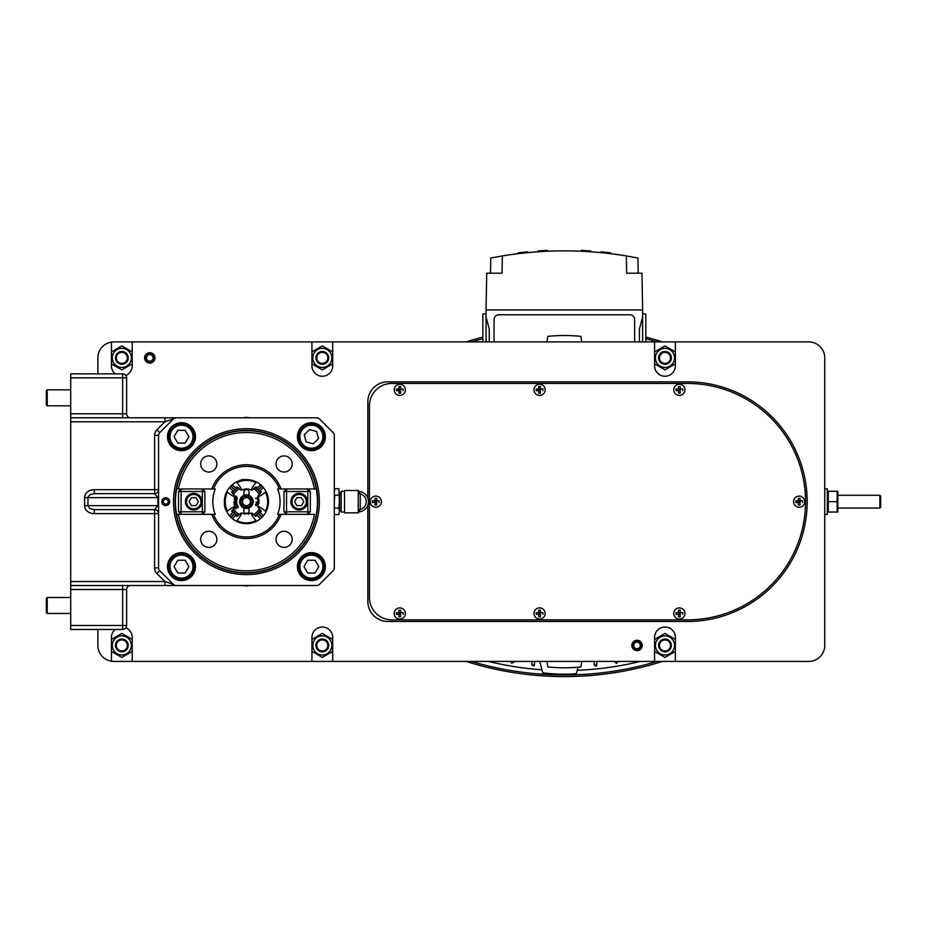 <?xml version="1.0" encoding="UTF-8"?>
<svg xmlns="http://www.w3.org/2000/svg" width="927" height="927" viewBox="0 0 927 927"><rect width="100%" height="100%" fill="white"/><g stroke="black" fill="none" stroke-linecap="round" stroke-linejoin="round"><path stroke-width="1.39" d="M250.429 501.658A3.998 3.998 0 0 0 244.438 498.193A3.998 3.998 0 0 0 244.438 505.111A3.998 3.998 0 0 0 250.429 501.658M260.557 518.587L256.512 514.555A16.373 16.373 0 0 0 257.903 513.349L261.912 517.359M257.37 515.412L255.968 516.42L252.051 513.199L240.835 513.199L236.906 516.42L235.504 515.412L236.362 514.555A16.373 16.373 0 0 1 234.971 513.349L230.962 517.359M251.796 513.326A12.839 12.839 0 0 0 252.051 513.199C250.893 513.523 252.179 516.003 255.898 520.638L256.524 521.264M236.35 521.264L236.976 520.638C240.684 516.026 241.97 513.546 240.835 513.199A12.839 12.839 0 0 0 241.09 513.326M232.329 518.587L235.504 515.412M236.976 520.638A21.217 21.217 0 0 0 255.898 520.638M229.502 515.771L233.534 511.739A16.373 16.373 0 0 0 234.751 513.118L230.742 517.127M232.677 512.585L231.669 511.183L234.89 507.266L234.89 496.049L231.669 492.133L232.677 490.719L233.534 491.577A16.373 16.373 0 0 1 234.751 490.186L230.742 486.177M234.774 507.011A12.839 12.839 0 0 0 234.89 507.266C234.566 506.107 232.086 507.393 227.451 511.125L226.837 511.739M226.837 491.565L227.451 492.191C232.074 495.899 234.554 497.185 234.89 496.049A12.839 12.839 0 0 0 234.774 496.304M229.502 487.544L232.677 490.719M225.354 509.224L225.725 508.332L224.832 507.811M224.693 507.521L226.026 508.239L225.458 509.526M224.23 505.041L225.388 505.818L224.624 506.953M227.451 492.191A21.217 21.217 0 0 0 227.451 511.125M262.144 517.127L258.135 513.118A16.373 16.373 0 0 0 259.34 511.739L260.197 512.585L259.34 511.739M259.34 491.577L260.197 490.719L259.34 491.577A16.373 16.373 0 0 0 258.135 490.186L262.144 486.177M263.372 515.771L260.197 512.585L261.205 511.183L257.984 507.266A12.839 12.839 0 0 0 258.1 507.011M266.037 511.739L265.423 511.125C260.811 507.405 258.332 506.119 257.984 507.266L257.984 496.049L261.205 492.133L260.197 490.719L263.372 487.544M265.423 511.125A21.217 21.217 0 0 0 265.423 492.191C260.788 495.922 258.309 497.208 257.984 496.049A12.839 12.839 0 0 1 258.1 496.304M266.037 491.565L265.423 492.191M246.443 497.046L242.445 499.352L242.445 503.964L246.443 506.269L250.429 503.964L250.429 499.352L246.443 497.046M238.112 515.69A16.327 16.327 0 0 1 232.399 509.989M232.399 493.326A16.327 16.327 0 0 1 238.112 487.614M239.363 488.761A14.705 14.705 0 0 0 233.546 494.589M233.546 508.726A14.705 14.705 0 0 0 239.363 514.555M253.511 514.555A14.705 14.705 0 0 0 259.34 508.726M259.34 494.589A14.705 14.705 0 0 0 253.511 488.761M254.763 487.614A16.327 16.327 0 0 1 260.475 493.326M260.475 509.989A16.327 16.327 0 0 1 254.763 515.69M257.011 498.923L255.446 498.135L256.941 498.564L257.416 497.127L258.633 497.776L258.007 498.981L257.011 498.923M256.176 502.341L256.628 503.303L255.875 502.318L258.251 501.391L259.212 502.538L258.204 503.523L258.9 502.515L258.262 501.704L257.497 502.585L256.733 501.797L256.176 502.341M248.436 514.334L248.436 512.84A2.561 2.561 0 0 0 248.992 511.24L248.992 507.95A6.79 6.79 0 0 0 248.992 495.366L248.992 492.075A2.561 2.561 0 0 0 248.436 490.476L248.436 488.981M257.463 504.473L258.309 506.015L257.324 504.809L256.107 505.725L255.458 504.485L256.686 503.848L257.463 504.473M259.212 500.371L258.529 500.186L259.178 500.082M238.019 506.594L236.825 506.084L238.285 506.455L237.961 507.776L235.516 507.556L235.991 508.981L234.902 507.115L237.799 507.521L238.019 506.594M236.2 503.176L234.716 503.419L233.662 502.399L234.554 501.275L236.107 501.333L236.988 502.225L236.2 503.176L236.988 502.225L236.107 501.333M236.663 496.779L237.335 498.402L236.489 497.104L235.18 497.88L234.682 496.582L235.956 496.084L236.663 496.779M244.438 488.981L244.438 490.476A2.561 2.561 0 0 0 243.882 492.075L243.882 495.366A6.79 6.79 0 0 0 243.882 507.95L243.882 511.24A2.561 2.561 0 0 0 244.438 512.84L244.438 514.334M235.145 500.244L234.114 498.819L235.238 499.885L236.327 498.842L237.115 499.977L235.991 500.765L235.145 500.244M236.733 503.639L237.602 505.47L234.01 504.786L237.173 505.088L236.733 503.639M248.436 490.476A2.561 2.561 0 0 0 243.882 492.075M244.438 512.84A2.561 2.561 0 0 0 248.992 511.24M243.882 507.95A6.79 6.79 0 0 0 248.992 507.95M248.992 495.366A6.79 6.79 0 0 0 243.882 495.366M235.446 501.843L234.554 501.275L233.662 502.399M234.056 503.21L235.504 502.77M236.2 502.863L236.118 501.658L236.2 502.863M234.682 503.106L233.963 502.388L234.566 501.588L235.319 502.318L234.682 503.106M252.028 501.658A5.597 5.597 0 0 1 243.639 506.501A5.597 5.597 0 0 1 243.639 496.814A5.597 5.597 0 0 1 252.028 501.658M261.912 485.957L257.903 489.966A16.373 16.373 0 0 0 256.512 488.749L257.37 487.903L255.968 486.884L252.051 490.116C250.904 489.769 252.19 487.289 255.898 482.677A21.217 21.217 0 0 0 236.976 482.677C240.696 487.312 241.982 489.78 240.835 490.116A12.839 12.839 0 0 1 241.09 489.989M232.329 484.717L235.504 487.903L236.906 486.884L240.835 490.116L246.443 488.819L240.939 490.059M236.35 482.052L236.976 482.677M256.524 482.052L255.898 482.677M251.935 490.059L246.443 488.819L252.051 490.116A12.839 12.839 0 0 0 251.796 489.989M260.557 484.717L257.37 487.903M240.441 480.082L241.298 480.51L241.877 479.653M242.179 479.537L241.368 480.812L240.139 480.151M244.693 479.271L243.824 480.36L242.758 479.514M235.504 487.903L236.362 488.749A16.373 16.373 0 0 0 234.971 489.966L230.962 485.957M546.872 661.403L547.845 666.976A166.142 166.142 0 0 0 580.835 666.976L581.82 661.403M581.82 341.901L580.835 336.339A166.142 166.142 0 0 0 547.845 336.339L546.872 341.901M634.636 319.537A4.797 4.797 0 0 0 629.839 314.751A4.797 4.797 0 0 1 634.636 319.537L634.636 341.901M494.056 319.537A4.797 4.797 0 0 1 498.842 314.751A4.797 4.797 0 0 0 494.056 319.537L494.056 341.901M498.842 314.751L629.839 314.751M489.259 341.901L489.259 329.062L486.061 317.138L486.061 309.954L642.62 309.954L642.62 317.138L639.421 329.062L639.421 341.901M490.51 273.21L490.765 258.03L502.341 255.933C543.674 249.178 585.007 249.178 626.339 255.933L626.64 273.21L641.982 273.21L642.62 309.954M502.341 255.933L502.04 273.21L486.71 273.21L486.061 309.954M626.339 255.933L637.915 258.03L638.182 273.21M537.984 251.762L537.984 250.962A381.009 381.009 0 0 1 547.567 250.417L547.567 251.217M518.019 252.874L518.019 253.685L518.019 252.874A381.009 381.009 0 0 1 527.602 251.82A381.009 381.009 0 0 0 518.019 252.874M610.673 252.874L610.673 253.685L610.673 252.874A381.009 381.009 0 0 0 601.09 251.82A381.009 381.009 0 0 1 610.673 252.874M590.708 251.762L590.708 250.962A381.009 381.009 0 0 0 581.113 250.417L581.113 251.217M642.62 313.952L645.818 313.952L645.818 341.901M642.62 317.138L642.62 341.901M482.874 341.901L482.874 313.952L486.061 313.952M486.061 317.138L486.061 341.901M575.4 667.428L574.242 667.533M534.172 665.806L534.624 661.403M534.473 665.03L531.913 665.03L531.762 661.403L531.913 665.03L534.01 665.957M513.651 662.585L513.732 661.403M513.697 662.26L511.148 662.26L511.113 661.403M511.148 662.26L511.959 663.408M596.629 665.563L596.895 661.403L596.768 665.018L594.219 665.018L594.091 661.403M595.447 666.258L596.385 665.899M616.235 663.5L617.544 662.272L614.983 662.272L614.96 661.403M617.544 662.272L617.567 661.403M542.782 672.828L539.711 661.403L542.782 672.828A172.526 172.526 0 0 0 576.327 673.767L578.077 667.231M471.484 661.403A324.299 324.299 0 0 0 657.197 661.403M657.197 341.901A324.299 324.299 0 0 0 645.818 338.726M482.874 338.726A324.299 324.299 0 0 0 471.484 341.901M662.226 341.901A15.979 15.979 0 0 0 660.314 341.182A325.887 325.887 0 0 0 645.818 337.08M482.874 337.08A325.887 325.887 0 0 0 468.367 341.182A15.979 15.979 0 0 0 466.466 341.901M466.466 661.403A15.979 15.979 0 0 0 468.367 662.133A325.887 325.887 0 0 0 660.314 662.133A15.979 15.979 0 0 0 662.226 661.403M660.325 662.133L661.078 661.878M488.367 661.403A319.873 319.873 0 0 0 541.959 669.781M577.254 670.302A319.873 319.873 0 0 0 640.314 661.403M400.638 613.628A8.783 8.783 0 0 0 399.479 614.323M678.529 612.677L680.198 612.677M399.479 388.992A8.783 8.783 0 0 0 400.638 389.688M680.198 390.626L678.529 390.626M310.336 491.507L307.787 488.958L307.787 491.507L286.536 491.507L286.536 488.958L283.975 491.507L286.536 488.958L314.415 488.958A69.154 69.154 0 0 0 178.459 488.958L176.594 488.958A70.997 70.997 0 0 1 316.292 488.958L314.415 488.958L316.292 488.958A70.997 70.997 0 0 1 246.443 572.654A70.997 70.997 0 0 1 176.594 514.358L178.459 514.358A69.154 69.154 0 0 0 314.415 514.358L286.536 514.358L286.536 511.797L307.787 511.797L307.787 514.358L310.336 511.797L307.787 511.797L307.787 491.507L310.336 491.507L310.336 511.797M204.902 511.797L202.353 511.797L202.353 514.358L176.594 514.358A70.997 70.997 0 0 1 176.594 488.958L181.101 488.958L178.54 491.507L181.101 488.958L202.353 488.958L204.902 491.507L204.902 511.797L202.353 514.358L215.284 514.358A33.639 33.639 0 0 1 215.284 488.958L202.353 488.958L202.353 491.507L204.902 491.507M224.392 501.658A22.051 22.051 0 0 0 257.463 520.742A22.051 22.051 0 0 0 257.463 482.561A22.051 22.051 0 0 0 224.392 501.658M283.975 511.797L283.975 491.507L286.536 491.507L286.536 511.797L283.975 511.797L286.536 514.358L277.59 514.358A33.639 33.639 0 0 0 277.59 488.958L286.536 488.958M200.695 463.987A8.076 8.076 0 0 1 212.804 456.988A8.076 8.076 0 0 1 212.804 470.974A8.076 8.076 0 0 1 200.695 463.987M276.037 463.987A8.076 8.076 0 0 1 288.146 456.988A8.076 8.076 0 0 1 288.146 470.974A8.076 8.076 0 0 1 276.037 463.987M200.695 539.329A8.076 8.076 0 0 1 212.804 532.341A8.076 8.076 0 0 1 212.804 546.316A8.076 8.076 0 0 1 200.695 539.329M276.037 539.329A8.076 8.076 0 0 1 288.146 532.341A8.076 8.076 0 0 1 288.146 546.316A8.076 8.076 0 0 1 276.037 539.329M191.414 497.66L189.108 501.658L191.414 497.66L196.026 497.66L198.332 501.658L196.026 505.644L191.414 505.644L189.108 501.658M185.736 501.658A7.984 7.984 0 0 0 197.718 508.575A7.984 7.984 0 0 0 197.718 494.74A7.984 7.984 0 0 0 185.736 501.658M301.46 505.644L296.849 505.644L294.543 501.658L296.849 497.66L301.46 497.66L303.766 501.658L301.46 505.644M291.171 501.658A7.984 7.984 0 0 0 303.152 508.575A7.984 7.984 0 0 0 303.152 494.74A7.984 7.984 0 0 0 291.171 501.658M290.846 501.658A8.308 8.308 0 0 1 303.314 494.462A8.308 8.308 0 0 1 303.314 508.853A8.308 8.308 0 0 1 290.846 501.658M178.54 511.797L178.54 491.507L181.101 491.507L181.101 511.797L178.54 511.797L181.101 514.358L181.101 511.797L202.353 511.797L202.353 491.507L181.101 491.507L181.101 488.958M185.412 501.658A8.308 8.308 0 0 1 197.868 494.462A8.308 8.308 0 0 1 197.868 508.853A8.308 8.308 0 0 1 185.412 501.658M879.85 495.261L879.85 508.042L880.65 507.243L880.65 496.061L879.85 495.261L838.159 495.261M879.85 508.042L838.159 508.042M391.808 383.442A22.364 22.364 0 0 0 369.444 405.806L369.444 597.509A22.364 22.364 0 0 0 391.808 619.873L687.347 619.873A118.216 118.216 0 0 0 805.563 501.658A118.216 118.216 0 0 0 687.347 383.442L391.808 383.442M328.714 645.435A6.385 6.385 0 0 0 319.12 639.897A6.385 6.385 0 0 0 319.12 650.963A6.385 6.385 0 0 0 328.714 645.435M322.318 635.887A9.548 9.548 0 0 1 330.591 650.209A9.548 9.548 0 0 1 314.056 650.209A9.548 9.548 0 0 1 322.318 635.887M332.7 639.433L322.318 633.442L311.935 639.433L311.935 651.426L322.318 657.417L332.7 651.426L332.7 639.433M315.933 357.88A6.385 6.385 0 0 0 325.516 363.419A6.385 6.385 0 0 0 325.516 352.341A6.385 6.385 0 0 0 315.933 357.88M322.318 367.428A9.548 9.548 0 0 1 314.056 353.106A9.548 9.548 0 0 1 330.591 353.106A9.548 9.548 0 0 1 322.318 367.428M311.935 363.871L322.318 369.873L332.7 363.871L332.7 351.889L322.318 345.887L311.935 351.889L311.935 363.871M837.823 512.04L837.823 491.275M837.174 512.04L828.286 512.04L828.286 491.275L837.174 491.275L837.174 512.04L837.776 508.042M828.286 501.658L837.174 501.658M828.286 491.275L827.672 495.261M827.29 511.206L827.637 512.04M115.446 645.435A6.385 6.385 0 0 0 125.029 650.963A6.385 6.385 0 0 0 125.029 639.897A6.385 6.385 0 0 0 115.446 645.435M121.831 654.972A9.548 9.548 0 0 1 113.569 640.661A9.548 9.548 0 0 1 130.104 640.661A9.548 9.548 0 0 1 121.831 654.972M111.449 651.426L121.831 657.417L132.213 651.426L132.213 639.433L121.831 633.442L111.449 639.433L111.449 651.426M671.38 645.435A6.385 6.385 0 0 0 661.785 639.897A6.385 6.385 0 0 0 661.785 650.963A6.385 6.385 0 0 0 671.38 645.435M664.983 635.887A9.548 9.548 0 0 1 673.257 650.209A9.548 9.548 0 0 1 656.722 650.209A9.548 9.548 0 0 1 664.983 635.887M675.366 639.433L664.983 633.442L654.601 639.433L654.601 651.426L664.983 657.417L675.366 651.426L675.366 639.433M115.446 357.88A6.385 6.385 0 0 0 125.029 363.419A6.385 6.385 0 0 0 125.029 352.341A6.385 6.385 0 0 0 115.446 357.88M121.831 367.428A9.548 9.548 0 0 1 113.569 353.106A9.548 9.548 0 0 1 130.104 353.106A9.548 9.548 0 0 1 121.831 367.428M111.449 363.871L121.831 369.873L132.213 363.871L132.213 351.889L121.831 345.887L111.449 351.889L111.449 363.871M658.599 357.88A6.385 6.385 0 0 0 668.182 363.419A6.385 6.385 0 0 0 668.182 352.341A6.385 6.385 0 0 0 658.599 357.88M664.983 367.428A9.548 9.548 0 0 1 656.722 353.106A9.548 9.548 0 0 1 673.257 353.106A9.548 9.548 0 0 1 664.983 367.428M654.601 363.871L664.983 369.873L675.366 363.871L675.366 351.889L664.983 345.887L654.601 351.889L654.601 363.871M678.529 614.323L678.529 612.643L676.003 612.643L678.529 612.643L678.529 610.128L680.198 610.128L680.198 612.643L682.724 612.643L682.724 614.323L682.724 612.643L680.198 612.643L680.198 616.837L678.529 616.837L678.529 614.323L676.003 614.323L680.198 614.323M676.003 612.643L676.003 614.323L676.003 612.643M678.529 612.643L680.198 612.643M678.008 608.054A5.597 5.597 0 0 0 673.848 614.392A5.597 5.597 0 0 0 679.815 619.051A5.597 5.597 0 0 0 684.96 613.477A5.597 5.597 0 0 0 678.008 608.054M538.738 390.673L538.738 388.992L536.223 388.992L538.738 388.992L538.738 386.478L540.418 386.478L540.418 388.992L542.932 388.992L542.932 390.673L542.932 388.992L540.418 388.992L540.418 393.187L538.738 393.187L538.738 390.673L536.223 390.673L540.418 390.673M536.223 388.992L536.223 390.673L536.223 388.992M538.738 388.992L540.418 388.992M538.228 384.404A5.597 5.597 0 0 0 534.068 390.742A5.597 5.597 0 0 0 540.035 395.4A5.597 5.597 0 0 0 545.169 389.827A5.597 5.597 0 0 0 538.228 384.404M398.958 614.323L398.958 612.643L396.443 612.643L398.958 612.643L398.958 610.128L400.638 610.128L400.638 612.643L403.152 612.643L403.152 614.323L403.152 612.643L400.638 612.643L400.638 616.837L398.958 616.837L398.958 614.323L396.443 614.323L400.638 614.323M396.443 612.643L396.443 614.323L396.443 612.643M398.958 612.643L400.638 612.643M398.448 608.054A5.597 5.597 0 0 0 394.288 614.392A5.597 5.597 0 0 0 400.255 619.051A5.597 5.597 0 0 0 405.389 613.477A5.597 5.597 0 0 0 398.448 608.054M538.738 614.323L538.738 612.643L536.223 612.643L538.738 612.643L538.738 610.128L540.418 610.128L540.418 612.643L542.932 612.643L542.932 614.323L542.932 612.643L540.418 612.643L540.418 616.837L538.738 616.837L538.738 614.323L536.223 614.323L540.418 614.323M536.223 612.643L536.223 614.323L536.223 612.643M538.738 612.643L540.418 612.643M538.228 608.054A5.597 5.597 0 0 0 534.068 614.392A5.597 5.597 0 0 0 540.035 619.051A5.597 5.597 0 0 0 545.169 613.477A5.597 5.597 0 0 0 538.228 608.054M678.529 390.673L678.529 388.992L676.003 388.992L678.529 388.992L678.529 386.478L680.198 386.478L680.198 388.992L682.724 388.992L682.724 390.673L682.724 388.992L680.198 388.992L680.198 393.187L678.529 393.187L678.529 390.673L676.003 390.673L680.198 390.673M676.003 388.992L676.003 390.673L676.003 388.992M678.529 388.992L680.198 388.992M678.008 384.404A5.597 5.597 0 0 0 673.848 390.742A5.597 5.597 0 0 0 679.815 395.4A5.597 5.597 0 0 0 684.96 389.827A5.597 5.597 0 0 0 678.008 384.404M398.958 390.673L398.958 388.992L396.443 388.992L398.958 388.992L398.958 386.478L400.638 386.478L400.638 388.992L403.152 388.992L403.152 390.673L403.152 388.992L400.638 388.992L400.638 393.187L398.958 393.187L398.958 390.673L396.443 390.673L400.638 390.673M396.443 388.992L396.443 390.673L396.443 388.992M398.958 388.992L400.638 388.992M398.448 384.404A5.597 5.597 0 0 0 394.288 390.742A5.597 5.597 0 0 0 400.255 395.4A5.597 5.597 0 0 0 405.389 389.827A5.597 5.597 0 0 0 398.448 384.404M374.995 502.492L374.995 500.812L372.48 500.812L374.995 500.812L374.995 498.297L376.675 498.297L376.675 500.812L379.189 500.812L379.189 502.492L379.189 500.812L376.675 500.812L376.675 505.006L374.995 505.006L374.995 502.492L372.48 502.492L376.675 502.492M372.48 500.812L372.48 502.492L372.48 500.812M374.995 500.812L376.675 500.812M374.485 496.235A5.597 5.597 0 0 0 370.325 502.561A5.597 5.597 0 0 0 376.292 507.231A5.597 5.597 0 0 0 381.426 501.658A5.597 5.597 0 0 0 374.485 496.235M798.344 502.492L798.344 500.812L795.818 500.812L798.344 500.812L798.344 498.297L800.013 498.297L800.013 500.812L802.527 500.812L802.527 502.492L802.527 500.812L800.013 500.812L800.013 505.006L798.344 505.006L798.344 502.492L795.818 502.492L800.013 502.492M795.818 500.812L795.818 502.492L795.818 500.812M798.344 500.812L800.013 500.812M797.823 496.235A5.597 5.597 0 0 0 793.663 502.561A5.597 5.597 0 0 0 799.63 507.231A5.597 5.597 0 0 0 804.763 501.658A5.597 5.597 0 0 0 797.823 496.235M311.935 661.403L332.7 661.403L332.7 637.44A10.382 10.382 0 0 0 322.318 627.058A10.382 10.382 0 0 0 311.935 637.44L311.935 661.403L113.847 661.403L132.213 661.403L132.213 637.44A10.382 10.382 0 0 0 125.829 627.857M125.829 375.447A10.382 10.382 0 0 0 132.213 365.864L132.213 341.901L113.847 341.901A15.979 15.979 0 0 0 111.449 342.086L111.449 365.864A10.382 10.382 0 0 0 115.203 373.859M132.213 341.901L311.935 341.901L311.935 365.864A10.382 10.382 0 0 0 322.318 376.246A10.382 10.382 0 0 0 332.7 365.864L332.7 341.901L311.935 341.901M111.449 342.086A15.979 15.979 0 0 0 97.868 357.88L97.868 373.859M97.868 629.456L97.868 645.435A15.979 15.979 0 0 0 113.847 661.403M675.366 661.403L675.366 637.44A10.382 10.382 0 0 0 664.983 627.058A10.382 10.382 0 0 0 654.601 637.44L654.601 661.403L808.761 661.403A15.979 15.979 0 0 0 824.74 645.435L824.74 357.88A15.979 15.979 0 0 0 808.761 341.901L654.601 341.901L654.601 365.864A10.382 10.382 0 0 0 664.983 376.246A10.382 10.382 0 0 0 675.366 365.864L675.366 341.901M664.983 363.407A5.527 5.527 0 0 1 660.198 355.122A5.527 5.527 0 0 1 669.769 355.122A5.527 5.527 0 0 1 664.983 363.407M121.831 650.963A5.527 5.527 0 0 1 117.045 642.666A5.527 5.527 0 0 1 126.617 642.666A5.527 5.527 0 0 1 121.831 650.963M121.831 363.407A5.527 5.527 0 0 1 117.045 355.122A5.527 5.527 0 0 1 126.617 355.122A5.527 5.527 0 0 1 121.831 363.407M322.318 650.963A5.527 5.527 0 0 1 317.532 642.666A5.527 5.527 0 0 1 327.104 642.666A5.527 5.527 0 0 1 322.318 650.963M322.318 363.407A5.527 5.527 0 0 1 317.532 355.122A5.527 5.527 0 0 1 327.104 355.122A5.527 5.527 0 0 1 322.318 363.407M664.983 650.963A5.527 5.527 0 0 1 660.198 642.666A5.527 5.527 0 0 1 669.769 642.666A5.527 5.527 0 0 1 664.983 650.963M824.74 514.439L827.29 514.439L827.29 488.877L824.74 488.877M149.792 362.109A4.229 4.229 0 0 1 146.118 355.759A4.229 4.229 0 0 1 153.453 355.759A4.229 4.229 0 0 1 149.792 362.109M149.792 354.577A3.302 3.302 0 0 1 152.654 359.525A3.302 3.302 0 0 1 146.929 359.525A3.302 3.302 0 0 1 149.792 354.577M637.034 649.665A4.229 4.229 0 0 1 633.361 643.315A4.229 4.229 0 0 1 640.696 643.315A4.229 4.229 0 0 1 637.034 649.665M637.034 642.133A3.302 3.302 0 0 1 639.885 647.081A3.302 3.302 0 0 1 634.172 647.081A3.302 3.302 0 0 1 637.034 642.133M149.792 352.689A5.191 5.191 0 0 1 154.288 360.476A5.191 5.191 0 0 1 145.296 360.476A5.191 5.191 0 0 1 149.792 352.689M637.034 640.244A5.191 5.191 0 0 1 641.53 648.031A5.191 5.191 0 0 1 632.538 648.031A5.191 5.191 0 0 1 637.034 640.244M115.203 629.456A10.382 10.382 0 0 0 111.449 637.44L111.449 661.229M367.845 498.1L367.845 401.808A19.965 19.965 0 0 1 387.822 381.843L687.347 381.843A119.815 119.815 0 0 1 807.162 501.658A119.815 119.815 0 0 1 687.347 621.472L387.822 621.472A19.965 19.965 0 0 1 367.845 601.496L367.845 505.215M248.992 417.787A8.389 8.389 0 0 0 243.882 417.787M243.882 585.528A8.389 8.389 0 0 0 248.992 585.528M332.7 341.901L654.601 341.901M654.601 661.403L332.7 661.403M167.15 499.259L164.38 499.259L167.15 499.259L168.529 501.658L167.15 504.056L164.38 504.056L163.001 501.658L164.38 499.259M161.831 501.658A3.928 3.928 0 0 0 167.729 505.053A3.928 3.928 0 0 0 167.729 498.251A3.928 3.928 0 0 0 161.831 501.658M167.15 504.056L164.38 504.056M146.593 509.641L93.592 509.618L89.757 508.471L87.88 505.644L84.6 505.644A9.71 7.984 0 0 0 94.311 513.639L94.311 509.641L154.577 509.641L157.868 505.644L87.88 505.644L88.042 496.768L90.301 494.543L94.311 493.662L94.311 489.676A9.71 7.984 180 0 0 84.6 497.66L157.868 497.66L154.577 493.662L94.311 493.662M158.575 567.892L154.577 567.892A7.984 7.984 0 0 0 156.918 573.546L164.913 581.53L173.384 584.358L159.745 570.719A3.998 3.998 0 0 1 158.575 567.892L158.575 489.676A3.998 3.998 0 0 1 154.577 493.662L154.577 435.412L158.575 435.412L158.575 567.892L158.575 513.639L154.577 513.639L154.577 509.641A3.998 3.998 0 0 1 158.575 513.639M339.328 496.061L338.865 488.738L334.763 488.738L334.299 491.97L334.299 435.412L334.299 567.892L334.299 435.412A3.998 3.998 0 0 0 333.129 432.596L319.491 418.958A3.998 3.998 0 0 0 316.675 417.787L164.913 417.787L164.913 421.785L70.707 421.785L70.707 417.787L316.675 417.787L176.2 417.787A3.998 3.998 0 0 0 173.384 418.958L164.913 421.785L156.918 429.769A7.984 7.984 0 0 0 154.577 435.412M173.384 418.958L159.745 432.596A3.998 3.998 0 0 0 158.575 435.412M173.384 584.358L159.745 570.719L173.384 584.358A3.998 3.998 0 0 0 176.2 585.528L164.913 585.528L164.913 581.53L70.707 581.53L70.707 585.528L316.675 585.528A3.998 3.998 0 0 0 319.491 584.358L333.129 570.719A3.998 3.998 0 0 0 334.299 567.892L334.299 511.345M70.707 581.53L70.707 421.785M130.614 417.787A3.998 3.998 0 0 1 126.628 413.79L126.628 384.635M70.707 417.787L70.707 377.845L126.628 377.845A3.998 3.998 0 0 0 122.631 373.859L122.631 417.787M122.631 585.528L122.631 589.514L126.628 589.514A3.998 3.998 0 0 1 130.614 585.528A3.998 3.998 0 0 0 126.628 589.514L126.628 625.458A3.998 3.998 0 0 1 122.631 629.456L70.707 629.456L70.707 585.528M122.631 373.859L70.707 373.859L70.707 377.845M70.707 413.79L126.628 413.79L126.628 377.845M126.628 618.668L126.628 625.458L122.631 625.458L122.631 629.456M341.171 511.044L339.572 510.128L339.572 493.187L341.171 492.272M334.763 514.566L338.865 514.566L339.328 511.345L339.328 501.658L338.865 508.112L334.763 508.112M338.865 488.738L339.328 501.658M339.328 511.345L338.865 508.112M338.865 495.203L334.763 495.203L334.299 501.658M334.299 491.97L334.763 488.738M358.262 512.84L358.262 490.476L344.531 490.476L344.531 512.84L358.262 512.84L360.255 509.387A7.984 7.984 0 0 0 360.255 493.917L360.255 509.387M358.262 509.641A7.984 7.984 0 0 0 366.246 501.658A7.984 7.984 0 0 0 358.262 493.662M358.83 511.866A10.22 10.22 0 0 0 368.482 501.658A10.22 10.22 0 0 0 358.83 491.449M344.531 491.275L341.171 491.275L341.171 512.04L344.531 512.04M47.219 613.477L46.35 612.62L46.35 598.367L47.219 597.509L47.219 613.477L70.707 613.477M47.219 405.806L46.35 404.937L46.35 390.696L47.219 389.827L47.219 405.806L70.707 405.806M185.18 573.002L188.865 566.606L185.18 573.002L177.799 573.002L174.102 566.606L177.799 560.221L185.18 560.221L188.865 566.606M194.264 566.606A12.781 12.781 0 0 0 175.099 555.54A12.781 12.781 0 0 0 175.099 577.672A12.781 12.781 0 0 0 194.264 566.606M177.799 430.313L185.18 430.313L188.865 436.698L185.18 443.094L177.799 443.094L174.102 436.698L177.799 430.313M194.264 436.698A12.781 12.781 0 0 0 175.099 425.632A12.781 12.781 0 0 0 175.099 447.776A12.781 12.781 0 0 0 194.264 436.698M316.605 431.484L309.479 429.572L316.605 431.484L318.517 438.61L313.303 443.824L306.177 441.924L304.265 434.798L309.479 429.572M320.429 427.671A12.781 12.781 0 0 0 299.05 433.396A12.781 12.781 0 0 0 314.693 449.05A12.781 12.781 0 0 0 320.429 427.671M318.772 566.606L315.076 560.221L318.772 566.606L315.076 573.002L307.706 573.002L304.01 566.606L307.706 560.221L315.076 560.221M324.172 566.606A12.781 12.781 0 0 0 305.006 555.54A12.781 12.781 0 0 0 305.006 577.672A12.781 12.781 0 0 0 324.172 566.606M246.443 430.568A71.089 71.089 0 0 1 308.007 537.197A71.089 71.089 0 0 1 184.879 537.197A71.089 71.089 0 0 1 246.443 430.568M246.443 574.589A72.932 72.932 0 0 0 309.606 465.192A72.932 72.932 0 0 0 183.279 465.192A72.932 72.932 0 0 0 246.443 574.589M165.759 505.586A3.928 3.928 0 0 1 162.364 499.688A3.928 3.928 0 0 1 169.166 499.688A3.928 3.928 0 0 1 165.759 505.586M311.391 580.592A13.975 13.975 0 0 0 323.5 559.618A13.975 13.975 0 0 0 299.282 559.618A13.975 13.975 0 0 0 311.391 580.592M181.483 450.684A13.975 13.975 0 0 0 193.592 429.711A13.975 13.975 0 0 0 169.374 429.711A13.975 13.975 0 0 0 181.483 450.684M181.483 580.592A13.975 13.975 0 0 0 193.592 559.618A13.975 13.975 0 0 0 169.374 559.618A13.975 13.975 0 0 0 181.483 580.592M321.275 446.582A13.975 13.975 0 0 0 315.006 423.199A13.975 13.975 0 0 0 297.891 440.325A13.975 13.975 0 0 0 321.275 446.582M213.5 488.958A35.307 35.307 0 0 1 279.375 488.958M279.375 514.358A35.307 35.307 0 0 1 213.5 514.358M211.808 488.958A36.883 36.883 0 0 1 281.066 488.958M281.066 514.358A36.883 36.883 0 0 1 211.808 514.358M186.536 501.658A7.184 7.184 0 0 0 197.312 507.88A7.184 7.184 0 0 0 197.312 495.435A7.184 7.184 0 0 0 186.536 501.658M291.97 501.658A7.184 7.184 0 0 0 302.747 507.88A7.184 7.184 0 0 0 302.747 495.435A7.184 7.184 0 0 0 291.97 501.658M158.575 489.676L94.311 489.676M158.575 505.644L157.868 505.644L157.868 497.66L158.575 497.66M84.6 497.66L84.6 505.644M94.311 513.639L154.577 513.639L154.577 567.892M159.745 432.596L156.918 429.769M156.918 573.546L159.745 570.719M70.707 589.514L122.631 589.514L122.631 625.458L70.707 625.458M192.99 566.606A11.506 11.506 0 0 0 175.736 556.652A11.506 11.506 0 0 0 175.736 576.571A11.506 11.506 0 0 0 192.99 566.606M192.99 436.698A11.506 11.506 0 0 0 175.736 426.744A11.506 11.506 0 0 0 175.736 446.663A11.506 11.506 0 0 0 192.99 436.698M319.525 428.575A11.506 11.506 0 0 0 300.278 433.732A11.506 11.506 0 0 0 314.369 447.811A11.506 11.506 0 0 0 319.525 428.575M322.897 566.606A11.506 11.506 0 0 0 305.643 556.652A11.506 11.506 0 0 0 305.643 576.571A11.506 11.506 0 0 0 322.897 566.606M246.443 430.348A71.298 71.298 0 0 1 317.741 501.658A71.298 71.298 0 0 1 246.443 572.956A71.298 71.298 0 0 1 175.133 501.658A71.298 71.298 0 0 1 246.443 430.348M251.623 513.396L241.252 513.396M234.693 506.849L234.693 496.466M258.366 497.335L258.668 498.262M259.12 502.005L259.05 503.06M258.181 496.466L258.181 506.849M827.29 492.11L827.637 491.275M360.255 493.917L358.262 490.476M47.219 597.509L70.707 597.509M47.219 389.827L70.707 389.827"/></g></svg>
